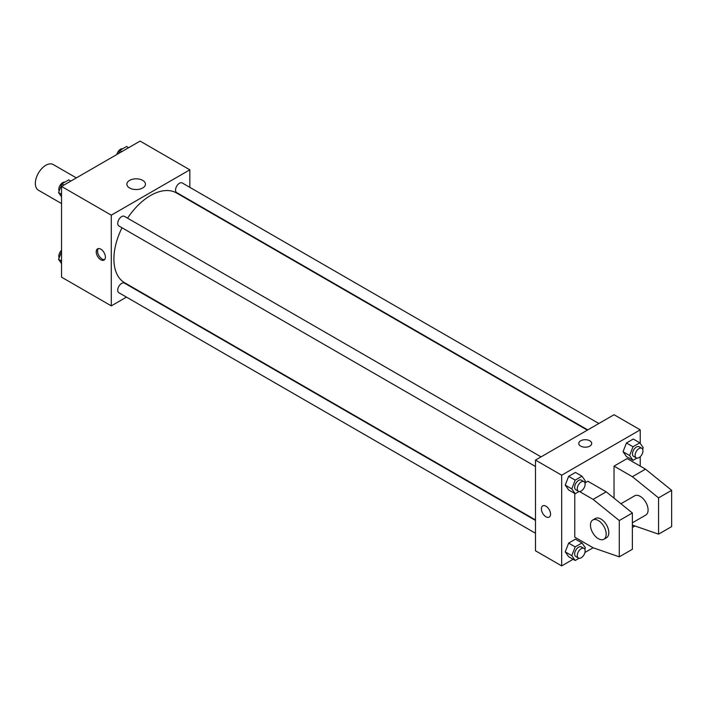 <?xml version="1.0" encoding="UTF-8"?>
<svg xmlns="http://www.w3.org/2000/svg" width="707" height="707" viewBox="0 0 707 707"><rect width="100%" height="100%" fill="white"/><g stroke="black" fill="none" stroke-linecap="round" stroke-linejoin="round"><path stroke-width="1.06" d="M76.347 177.899L53.228 164.545A14.812 8.555 120 0 0 41.819 168.513A14.812 8.555 120 0 0 35.35 183.422A14.812 8.555 120 0 0 38.417 190.201L61.536 203.554M126.473 297.117L111.291 305.884L61.536 277.153L61.536 186.445L140.092 141.091L189.838 169.821L189.838 187.346M122.011 227.778A51.841 29.933 120 0 0 113.907 259.009A51.841 29.933 120 0 0 124.644 282.747L535.491 519.945M587.331 430.148L176.485 192.949A51.841 29.933 120 0 0 127.569 218.154M189.838 200.178L189.838 200.664M111.291 305.884L111.291 215.167L189.838 169.821M598.856 423.493L182.247 182.963A5.559 3.208 120 0 0 177.97 184.456A5.559 3.208 120 0 0 175.548 190.042A5.559 3.208 120 0 0 176.697 192.587L587.747 429.909M535.491 520.432L124.432 283.109A5.559 3.208 120 0 0 120.155 284.594A5.559 3.208 120 0 0 117.724 290.188A5.559 3.208 120 0 0 118.882 292.733L535.491 533.255M535.491 466.496L118.882 225.966A5.559 3.208 -60 0 1 118.882 219.55A5.559 3.208 -60 0 1 124.432 216.351L541.041 456.872M111.291 215.167L61.536 186.445M129.593 187.974A9.288 5.364 180 0 1 126.871 184.182A9.288 5.364 180 0 1 136.159 178.818A9.288 5.364 180 0 1 145.448 184.182A9.288 5.364 180 0 1 139.721 189.131A9.288 5.364 180 0 1 129.593 187.974M105.396 257.127A6.478 3.738 60 0 1 104.053 260.088A6.478 3.738 60 0 1 97.575 256.349A6.478 3.738 60 0 1 97.575 248.864A6.478 3.738 60 0 1 102.568 250.605A6.478 3.738 60 0 1 105.396 257.127M104.645 259.593A6.478 3.738 60 0 1 98.892 255.589A6.478 3.738 60 0 1 98.3 248.599M573.121 559.299L561.676 565.909L535.491 550.788L535.491 460.08L614.038 414.726L640.224 429.847L640.224 443.413M579.51 491.551L593.093 499.389L619.279 520.555L619.279 556.833L593.093 547.766L584.945 552.467M640.224 456.713L640.224 466.125M589.824 446.099A6.478 3.738 180 0 1 582.762 446.904A6.478 3.738 180 0 1 578.759 443.448A6.478 3.738 180 0 1 585.237 439.71A6.478 3.738 180 0 1 591.724 443.448A6.478 3.738 180 0 1 589.824 446.099M561.676 565.909L561.676 475.201L535.491 460.08M561.676 475.201L640.224 429.847M591.724 443.457A6.478 3.738 0 0 0 585.237 439.71A6.478 3.738 0 0 0 578.759 443.457M542.72 505.867A6.478 3.738 -120 0 0 541.73 511.064A6.478 3.738 -120 0 0 545.963 516.773A6.478 3.738 60 0 1 541.73 511.064A6.478 3.738 60 0 1 542.72 505.867A6.478 3.738 60 0 1 549.198 509.614A6.478 3.738 60 0 1 549.198 517.091A6.478 3.738 60 0 1 545.963 516.773A6.478 3.738 -120 0 0 549.206 517.091M623.053 451.729L626.455 442.962L633.26 439.038L626.455 442.962L623.053 451.729L626.455 456.572L623.053 451.729L629.601 455.511L633.004 446.744L639.808 442.821L643.211 447.655L642.619 449.184M565.238 485.117L568.64 476.35L575.445 472.417L568.64 476.35L565.238 485.117L568.64 489.951L565.238 485.117L571.786 488.891L575.189 480.124L581.994 476.2L585.387 481.034L584.795 482.563M565.238 551.875L568.64 543.109L575.445 539.176L568.64 543.109L565.238 551.875L568.64 556.709L565.238 551.875L571.786 555.658L575.189 546.891L581.994 542.958L585.387 547.801L584.795 549.33M614.038 498.179L614.038 466.125L627.136 458.569L645.464 469.148L671.65 490.313L671.65 526.6L658.562 534.156L658.562 497.878L632.376 476.712L614.038 466.125M593.093 547.766L574.764 537.179L574.764 493.486M619.279 556.833L632.376 549.277L632.376 512.99L606.191 491.825L587.862 481.246L584.945 482.925M632.376 522.8L645.783 515.058A11.109 6.416 -120 0 0 645.783 502.226A11.109 6.416 -120 0 0 634.674 495.81L620.932 503.746M632.376 525.089L658.562 534.156M592.775 519.999L595.391 518.487A11.109 6.416 60 0 1 606.509 524.903A11.109 6.416 60 0 1 606.509 537.735L603.884 539.247A11.109 6.416 60 0 1 598.334 538.69A11.109 6.416 60 0 1 591.07 528.907A11.109 6.416 60 0 1 592.775 519.999A11.109 6.416 60 0 1 603.884 526.415A11.109 6.416 60 0 1 603.884 539.247M671.65 490.313L658.562 497.878M632.376 512.99L619.279 520.555M645.464 469.148L632.376 476.712M606.191 491.825L593.093 499.389M61.536 196.82L58.557 192.578L61.96 183.811L68.756 179.887L70.833 181.08M61.536 194.301L58.557 192.578M64.028 185.013L61.96 183.811M64.911 182.106A5.559 3.208 120 0 0 60.882 184.218A5.559 3.208 120 0 0 58.814 189.414A5.559 3.208 120 0 0 59.149 191.049M118.582 153.516L119.775 150.432L126.58 146.508L128.647 147.701M121.843 151.625L119.775 150.432M122.726 148.726A5.559 3.208 120 0 0 116.814 154.533M61.536 263.587L58.557 259.345L61.536 251.665M61.536 261.06L58.557 259.345M61.536 250.287A5.559 3.208 120 0 0 58.814 256.173A5.559 3.208 120 0 0 59.149 257.816M579.033 491.506L575.189 493.733L571.786 488.891M583.982 481.661L581.366 480.15A5.559 3.208 120 0 0 577.089 481.644A5.559 3.208 120 0 0 574.658 487.229A5.559 3.208 120 0 0 575.807 489.774L578.432 491.285A5.559 3.208 120 0 0 583.982 488.077A5.559 3.208 120 0 0 583.982 481.661A5.559 3.208 120 0 0 579.705 483.155A5.559 3.208 120 0 0 577.274 488.74A5.559 3.208 120 0 0 578.432 491.285M575.189 493.733L568.64 489.951M575.189 480.124L568.64 476.35M581.994 476.2L575.445 472.417M636.848 458.127L633.004 460.354L629.601 455.511M641.797 448.282L639.181 446.771A5.559 3.208 120 0 0 634.904 448.265A5.559 3.208 120 0 0 632.473 453.85A5.559 3.208 120 0 0 633.631 456.395L636.247 457.906A5.559 3.208 120 0 0 641.797 454.698A5.559 3.208 120 0 0 641.797 448.282A5.559 3.208 120 0 0 637.52 449.776A5.559 3.208 120 0 0 635.098 455.361A5.559 3.208 120 0 0 636.247 457.906M633.004 460.354L626.455 456.572M633.004 446.744L626.455 442.962M639.808 442.821L633.26 439.038M579.033 558.274L575.189 560.492L571.786 555.658M583.982 548.429L581.366 546.918A5.559 3.208 120 0 0 577.089 548.402A5.559 3.208 120 0 0 574.658 553.996A5.559 3.208 120 0 0 575.807 556.533L578.432 558.053A5.559 3.208 120 0 0 583.982 554.845A5.559 3.208 120 0 0 583.982 548.429A5.559 3.208 120 0 0 579.705 549.913A5.559 3.208 120 0 0 577.274 555.508A5.559 3.208 120 0 0 578.432 558.053M575.189 560.492L568.64 556.709M575.189 546.891L568.64 543.109M581.994 542.958L575.445 539.176M634.957 525.981L633.004 527.113L632.376 526.211M633.004 527.113L632.376 526.75"/></g></svg>
